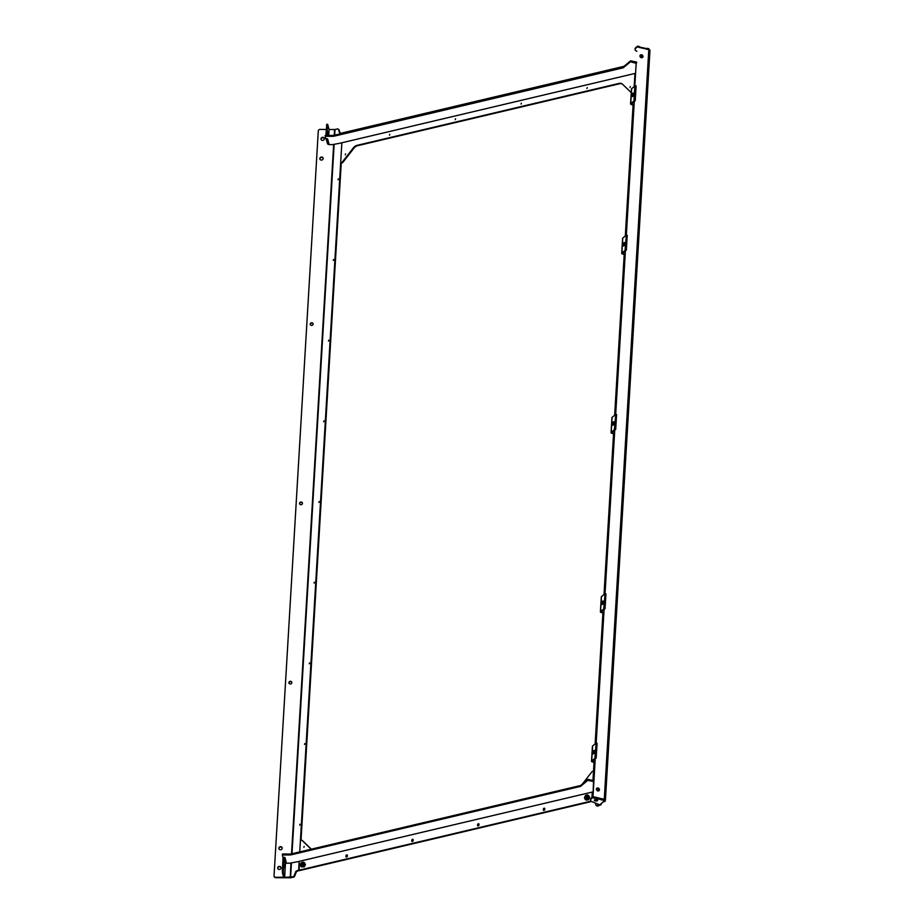 <?xml version="1.0" encoding="UTF-8"?>
<svg xmlns="http://www.w3.org/2000/svg" width="924" height="924" viewBox="0 0 924 924"><rect width="100%" height="100%" fill="white"/><g stroke="black" fill="none" stroke-linecap="round" stroke-linejoin="round"><path stroke-width="1.39" d="M599.468 789.801A1.698 1.432 50.1 0 0 596.384 789.096A1.698 1.432 50.1 0 0 599.468 789.801M639.951 55.879A1.698 1.432 -129.9 0 1 643.035 56.572A1.698 1.432 -129.9 0 1 639.951 55.879M649.826 50.058L648.81 49.399M641.117 56.433A1.952 1.432 -59.3 0 0 640.436 57.207M635.585 73.331L634.961 73.47L634.187 86.567L634.961 73.47L633.679 73.781M633.09 105.001L625.305 235.955M624.208 254.4L614.656 415.234M613.559 433.668L604.007 594.502M602.91 612.947L595.125 743.901M594.04 762.346L592.954 780.457L593.508 771.113L592.527 771.344A0.982 0.716 120.7 0 0 591.949 771.748L582.42 783.979M590.921 792.353L592.885 791.914M592.272 792.064L591.949 797.504L592.272 792.064M598.868 804.642L597.274 805.693A1.952 1.432 120.7 0 1 595.876 804.931L595.264 803.072M599.63 804.954L598.74 805.693A1.952 0.774 3.4 0 1 598.105 805.971L597.84 806.04A1.952 1.432 120.7 0 1 596.696 805.705M600.843 804.792L599.953 804.596L600.843 804.792M601.235 804.457L601.201 803.545M603.591 801.639L601.293 803.568M605.208 801.143L605.255 800.253L604.365 800.045L604.308 800.946L605.208 801.143L604.308 800.946L604.666 801.605L603.511 801.616L599.942 804.608L600.3 805.093L592.122 801.697A5.532 2.183 -176.6 0 1 590.471 799.999A5.532 2.183 -176.6 0 1 590.944 799.191L592.804 797.631L594.351 798.267L594.802 797.042L603.245 799.098M603.164 799.884L603.245 799.041L602.898 800.207L604.215 800.08L604.308 800.946L604.227 799.895M604.215 800.08L604.273 799.179A1.952 0.774 3.4 0 1 605.428 799.965A1.952 0.774 3.4 0 1 605.255 800.253M603.326 799.884L603.384 798.983M603.245 799.041L594.779 797.458L602.067 799.11L602.009 799.999L594.744 797.932M593.855 797.735L593.774 796.95M593.566 780.595L595.287 757.969L592.989 796.627L593.913 796.835M592.989 796.627L593.508 781.485M596.119 743.924L594.941 757.403L596.176 758.165L597.066 743.231L595.772 743.358L604.157 608.569L596.176 743.023L597.066 743.231L597.008 744.12L596.119 743.924L596.176 743.023L592.584 746.026A1.952 0.774 -176.6 0 0 592.411 746.315A1.952 0.774 -176.6 0 0 592.55 746.615M595.726 744.259L596.615 744.455L595.853 757.183L597.008 744.12M604.989 594.525L603.811 608.004L605.047 608.777L605.936 593.832L604.654 593.97L614.806 429.302L605.047 593.635L605.936 593.832L605.89 594.733L604.989 594.525L605.047 593.635L601.455 596.638A1.952 0.774 -176.6 0 0 601.293 596.916A1.952 0.774 -176.6 0 0 601.42 597.227M604.596 594.86L605.486 595.068L604.735 607.796L605.89 594.733M615.65 415.257L614.472 428.736L615.696 429.498L616.585 414.564L615.303 414.691L625.456 250.023L615.696 414.356L616.585 414.564L616.539 415.454L615.65 415.257L615.696 414.356L612.104 417.359A1.952 0.774 -176.6 0 0 611.942 417.648A1.952 0.774 -176.6 0 0 612.069 417.948M615.245 415.592L616.135 415.788L615.384 428.517L616.539 415.454M626.299 235.978L625.121 249.457L626.356 250.231L627.234 235.285L625.952 235.424L634.338 100.635L626.345 235.089L627.234 235.285L627.188 236.186L626.299 235.978L626.345 235.089L622.753 238.092A1.952 0.774 -176.6 0 0 622.591 238.369A1.952 0.774 -176.6 0 0 622.718 238.681M625.894 236.313L626.784 236.521L626.033 249.249L627.188 236.186M636.255 62L633.991 100.069L635.227 100.832L636.116 85.897L634.823 86.024L636.197 62.901M634.776 86.925L635.666 87.122L634.904 99.85L636.116 85.897L635.227 85.689L631.635 88.692A1.952 0.774 -176.6 0 0 631.462 88.981A1.952 0.774 -176.6 0 0 631.6 89.281M637.525 47.032L638.438 47.239L638.357 46.454M638.496 46.339L639.385 46.546L639.327 47.436L647.909 49.388L647.828 48.602M647.967 48.487L648.856 48.683L648.81 49.584A1.952 0.774 3.4 0 1 649.965 50.37L605.428 799.965M612.543 424.093A1.79 0.635 102.8 0 1 613.663 421.748A1.79 0.635 102.8 0 1 613.998 422.88A1.79 0.635 102.8 0 1 612.866 425.236A1.79 0.635 102.8 0 1 612.543 424.093M613.432 424.809A1.79 0.635 102.8 0 1 613.432 424.301A1.79 0.635 102.8 0 1 613.986 422.372M614.864 428.401L615.754 428.609L615.696 429.498L614.806 429.302L611.214 432.305A1.952 0.774 -176.6 0 0 611.053 432.582A1.952 0.774 -176.6 0 0 612.208 433.368L614.16 433.806M614.356 430.63L612.023 432.64L614.194 433.391M595.818 799.653A1.698 0.67 -176.6 0 0 594.305 800.23A1.698 0.67 -176.6 0 0 596.165 801.004A1.698 0.67 -176.6 0 0 597.689 800.427A1.698 0.67 -176.6 0 0 595.818 799.653M603.187 799.93L602.009 799.999M593.693 797.735L593.774 796.892L592.85 796.742L591.002 798.29A5.532 2.183 -176.6 0 0 590.517 799.11L590.471 799.999M594.848 799.78L597.204 799.918M647.759 49.342L647.343 48.348L646.615 49.087M647.782 49.434L646.858 49.284M646.65 48.614L639.362 46.962M638.357 46.396L638.311 47.205L637.444 46.246L635.585 47.794A5.532 2.183 -176.6 0 0 635.111 48.602L635.054 49.503A5.532 2.183 -176.6 0 0 636.717 51.201L636.89 51.27M638.311 47.297L637.872 46.2M637.444 46.246L635.539 48.695A5.532 2.183 -176.6 0 0 635.054 49.503M597.505 790.898A1.305 1.109 50.1 0 0 598.302 788.83A1.305 1.109 50.1 0 0 596.43 789.616M596.465 789.212A1.305 1.109 -129.9 0 1 597.909 790.932M641.071 57.669A1.305 1.109 50.1 0 0 642.134 55.925A1.305 1.109 50.1 0 0 639.997 56.387M640.032 55.983A1.305 1.109 -129.9 0 1 641.475 57.704M593.012 752.771A1.79 0.635 102.8 0 1 594.132 750.415A1.79 0.635 102.8 0 1 594.467 751.547A1.79 0.635 102.8 0 1 593.347 753.903A1.79 0.635 102.8 0 1 593.012 752.771M593.913 753.476A1.79 0.635 102.8 0 1 593.901 752.968A1.79 0.635 102.8 0 1 594.455 751.039M595.333 757.068L596.223 757.276L596.176 758.165L595.287 757.969L591.695 760.972A1.952 0.774 -176.6 0 0 591.522 761.249A1.952 0.774 -176.6 0 0 592.677 762.034L594.64 762.473M594.825 759.297L592.503 761.307L594.663 762.057M601.882 603.372A1.79 0.635 102.8 0 1 603.014 601.016A1.79 0.635 102.8 0 1 603.349 602.159A1.79 0.635 102.8 0 1 602.217 604.504A1.79 0.635 102.8 0 1 601.882 603.372M602.783 604.077A1.79 0.635 102.8 0 1 602.783 603.568A1.79 0.635 102.8 0 1 603.337 601.651M604.215 607.68L605.105 607.876L605.047 608.777L604.157 608.569L600.565 611.572A1.952 0.774 -176.6 0 0 600.404 611.861A1.952 0.774 -176.6 0 0 601.559 612.635L603.511 613.086M603.707 609.898L601.374 611.919L603.534 612.67M623.192 244.825A1.79 0.635 102.8 0 1 624.312 242.469A1.79 0.635 102.8 0 1 624.647 243.613A1.79 0.635 102.8 0 1 623.527 245.969A1.79 0.635 102.8 0 1 623.192 244.825M624.093 245.53A1.79 0.635 102.8 0 1 624.081 245.022A1.79 0.635 102.8 0 1 624.636 243.104M625.513 249.133L626.403 249.33L626.356 250.231L625.456 250.023L621.875 253.026A1.952 0.774 -176.6 0 0 621.702 253.315A1.952 0.774 -176.6 0 0 622.857 254.088L624.82 254.539M625.005 251.351L622.672 253.372L624.843 254.123M632.062 95.426A1.79 0.635 102.8 0 1 633.194 93.07A1.79 0.635 102.8 0 1 633.518 94.213A1.79 0.635 102.8 0 1 632.397 96.57A1.79 0.635 102.8 0 1 632.062 95.426M632.963 96.142A1.79 0.635 102.8 0 1 632.952 95.634A1.79 0.635 102.8 0 1 633.518 93.705M635.169 86.59L636.059 86.787M634.395 99.734L635.285 99.942L635.227 100.832L634.338 100.635L630.745 103.627A1.952 0.774 -176.6 0 0 630.572 103.915A1.952 0.774 -176.6 0 0 631.727 104.701L633.691 105.14M633.876 101.963L631.554 103.973L633.714 104.724M345.253 154.805L345.553 153.881L345.253 154.805M389.489 135.204L389.778 134.28L389.489 135.204M586.89 88.519L587.179 87.595L586.89 88.519M521.09 104.089L521.379 103.165L521.09 104.089M630.018 87.468L630.318 86.544L630.018 87.468M455.289 119.646L455.578 118.722L455.289 119.646M408.951 126.888L567.867 89.305M334.684 135.158L335.019 129.499L337.352 128.944A1.629 1.19 120.7 0 1 338.519 129.591L339.478 132.502A1.952 1.432 -59.3 0 0 340.864 133.264L624.023 66.309M622.233 83.969A6.514 4.759 -59.3 0 0 619.554 83.749L357.669 145.68A6.514 4.759 -59.3 0 0 353.834 148.314L342.804 162.485A0.982 0.716 120.7 0 1 342.238 162.878L340.667 162.774L341.857 142.781L343.208 142.435M631.254 92.608L622.603 84.28A6.514 4.759 -59.3 0 0 621.956 83.784A6.514 4.759 -59.3 0 0 618.988 83.414L357.091 145.345A6.514 4.759 -59.3 0 0 353.268 147.967L342.238 162.15A0.982 0.716 120.7 0 1 341.661 162.543L340.667 162.774M412.531 839.327A0.901 0.658 -59.3 0 0 411.757 840.32L411.723 840.909A0.901 0.658 -59.3 0 0 413.167 840.574L413.201 839.974A0.901 0.658 -59.3 0 0 412.531 839.327M413.167 839.65A0.901 0.658 -59.3 0 0 412.335 840.655L412.3 841.256A0.901 0.658 -59.3 0 0 412.335 841.579M346.731 854.885A0.901 0.658 -59.3 0 0 345.957 855.878L345.923 856.467A0.901 0.658 -59.3 0 0 347.366 856.132L347.401 855.532A0.901 0.658 -59.3 0 0 346.731 854.885M347.366 855.208A0.901 0.658 -59.3 0 0 346.535 856.213L346.5 856.814A0.901 0.658 -59.3 0 0 346.535 857.137M478.332 823.758A0.901 0.658 -59.3 0 0 477.558 824.751L477.523 825.351A0.901 0.658 -59.3 0 0 478.967 825.005L479.002 824.416A0.901 0.658 -59.3 0 0 478.332 823.758M478.967 824.092A0.901 0.658 -59.3 0 0 478.135 825.097L478.101 825.698A0.901 0.658 -59.3 0 0 478.135 826.01M544.132 808.2A0.901 0.658 -59.3 0 0 543.358 809.193L543.324 809.794A0.901 0.658 -59.3 0 0 544.767 809.447L544.802 808.846A0.901 0.658 -59.3 0 0 544.132 808.2M544.767 808.535A0.901 0.658 -59.3 0 0 543.936 809.539L543.901 810.129A0.901 0.658 -59.3 0 0 543.936 810.452M588.53 779.452L589.293 779.625M304.169 846.43L303.869 847.354L304.169 846.43M366.262 845.472L523.873 808.234M591.683 801.478L299.214 870.651L299.168 861.376L366.32 845.495M591.141 801.131L298.637 870.304L299.168 861.376L297.828 861.665M302.31 840.54A0.982 0.716 120.7 0 1 302.518 840.667L311.342 849.168M340.517 143.07L341.857 142.781L299.734 851.916L300.416 840.424L301.397 840.193A0.982 0.716 120.7 0 1 301.94 840.32L311.169 849.214M523.816 808.223L590.99 792.365M302.564 865.407A1.698 1.236 120.7 0 1 303.234 864.263M586.821 798.186A1.698 1.236 120.7 0 1 587.491 797.042M304.042 863.975A2.275 1.663 -59.3 0 0 303.857 862.993A2.275 1.663 -59.3 0 0 302.321 862.323A2.275 1.663 -59.3 0 0 300.658 863.744A2.275 1.663 -59.3 0 0 300.543 865.834A2.275 1.663 -59.3 0 0 302.067 866.504A2.275 1.663 -59.3 0 0 303.73 865.083A2.275 1.663 -59.3 0 0 304.042 863.975M303.257 866.331L304.446 863.986L303.499 862.138L304.458 862.704L305.44 864.575L304.204 866.897L301.132 866.827L304.204 866.897M302.379 865.511A1.305 0.947 120.7 0 1 303.245 864.056M301.143 864.668A1.305 0.947 -59.3 0 0 303.245 864.171A1.305 0.947 -59.3 0 0 301.143 864.668M303.499 862.138L301.374 862.646L300.658 863.744L300.184 864.991L301.132 866.827M304.446 863.986L305.44 864.575M584.603 797.631A2.275 1.663 -59.3 0 0 584.788 798.613A2.275 1.663 -59.3 0 0 586.324 799.283A2.275 1.663 -59.3 0 0 587.987 797.862A2.275 1.663 -59.3 0 0 588.114 795.772A2.275 1.663 -59.3 0 0 586.578 795.102A2.275 1.663 -59.3 0 0 584.915 796.523A2.275 1.663 -59.3 0 0 584.603 797.631M588.703 796.765L587.756 794.929L585.631 795.425L584.442 797.77L586.336 800.172L588.507 799.699L587.514 799.11L588.703 796.765L589.651 797.331L589.085 796.222M586.636 798.29A1.305 0.947 120.7 0 1 587.502 796.835M587.502 796.95A1.305 0.947 -59.3 0 0 585.4 797.447A1.305 0.947 -59.3 0 0 587.502 796.95M588.507 799.699L589.651 797.331M587.756 794.929L589.119 796.234M585.377 799.606L587.514 799.11M283.991 867.844L284.095 864.598L283.991 867.844M580.572 786.382L580.63 785.492L587.86 779.44L593.936 780.676L593.878 781.565L587.814 780.341L580.572 786.382L291.684 854.7A4.886 1.929 3.4 0 1 289.327 854.943L282.363 854.989L282.963 857.276L284.95 857.484A0.982 0.889 -14.6 0 0 283.934 858.373L285.412 864.067L284.742 875.975M274.151 876.391A1.629 1.49 165.4 0 0 275.664 877.673L283.726 877.742L282.34 872.302L282.963 858.361A1.952 1.779 -14.6 0 1 283.425 857.276M284.707 877.65L283.737 877.638L284.707 877.65L283.31 872.314L283.934 858.373M285.412 864.067A0.982 0.889 165.4 0 1 286.44 863.178L288.057 863.224M289.709 863.212L297.886 861.676M597.366 790.829L597.944 790.69M580.63 785.492L291.741 853.799A4.886 1.929 3.4 0 1 289.385 854.042L282.709 853.984L282.374 854.977M318.884 502.46L319.173 501.536L318.884 502.46M299.711 825.155L300.011 824.231L299.711 825.155M304.504 744.478L304.804 743.554L304.504 744.478M309.297 663.813L309.586 662.889L309.297 663.813M314.091 583.136L314.379 582.212L314.091 583.136M323.677 421.794L323.966 420.87L323.677 421.794M328.47 341.118L328.759 340.194L328.47 341.118M333.264 260.441L333.552 259.517L333.264 260.441M338.057 179.776L338.346 178.852L338.057 179.776M302.471 503.395A1.467 1.34 165.4 0 1 299.595 503.742A1.467 1.34 165.4 0 1 300.889 502.044A1.467 1.34 165.4 0 1 302.471 503.395M299.665 503.938A1.467 1.34 165.4 0 1 302.471 503.21M313.121 324.116A1.467 1.34 165.4 0 1 310.256 324.474A1.467 1.34 165.4 0 1 311.538 322.776A1.467 1.34 165.4 0 1 313.121 324.116M310.314 324.659A1.467 1.34 165.4 0 1 313.121 323.931M291.822 682.663A1.467 1.34 165.4 0 1 288.946 683.021A1.467 1.34 165.4 0 1 290.24 681.323A1.467 1.34 165.4 0 1 291.822 682.663M289.016 683.206A1.467 1.34 165.4 0 1 291.822 682.478M323.181 158.593A1.698 1.548 165.4 0 1 319.866 158.997A1.698 1.548 165.4 0 1 321.356 157.034A1.698 1.548 165.4 0 1 323.181 158.593M319.923 159.194A1.698 1.548 165.4 0 1 323.181 158.351M324.359 138.866A1.698 1.548 165.4 0 1 321.032 139.281A1.698 1.548 165.4 0 1 322.522 137.318A1.698 1.548 165.4 0 1 324.359 138.866M321.102 139.478A1.698 1.548 165.4 0 1 324.347 138.623M277.685 867.879A1.698 1.548 -14.6 0 0 279.51 869.438A1.698 1.548 -14.6 0 0 281 867.474A1.698 1.548 -14.6 0 0 277.685 867.879M281.035 867.671A1.698 1.548 -14.6 0 0 277.789 868.514M278.852 848.163A1.698 1.548 -14.6 0 0 280.688 849.722A1.698 1.548 -14.6 0 0 282.167 847.747A1.698 1.548 -14.6 0 0 278.852 848.163M282.213 847.955A1.698 1.548 -14.6 0 0 278.956 848.798M289.697 863.235L288.022 863.189M326.149 138.692L327.35 143.289A1.952 1.779 -14.6 0 0 329.129 144.594L332.397 144.618M294.768 875.94L294.19 875.594L295.53 872.141A1.952 1.432 120.7 0 1 297.054 870.674L298.637 870.304L299.214 870.651L297.632 871.02A1.952 1.432 120.7 0 0 296.107 872.475L294.768 875.94A1.629 1.19 120.7 0 1 293.497 877.153L291.164 877.708A1.952 0.774 3.4 0 1 290.217 877.8L284.754 877.754L284.719 875.837M294.19 875.594A1.629 1.19 120.7 0 1 292.92 876.818L284.661 877.361M301.016 840.286L341.245 163.121M338.346 129.268A1.629 1.19 120.7 0 1 339.085 129.926L340.044 132.837A1.952 1.432 -59.3 0 0 340.286 133.275M335.019 129.499L329.083 129.499L328.967 131.023M326.264 129.475L320.004 129.418A1.629 1.49 165.4 0 0 318.295 130.896L274.035 875.779A1.629 1.49 165.4 0 0 275.571 877.28L283.622 877.257M327.731 131.508L327.627 134.754L327.731 131.508M328.701 135.424L328.979 131.023M329.083 129.591L327.662 124.313L326.877 135.412M326.773 124.44L325.906 135.401M329.129 144.594L327.639 138.9A1.952 1.779 165.4 0 1 326.773 138.692M327.639 138.9L325.652 138.681L325.109 135.505M636.174 63.317L630.503 61.746L623.261 67.799L334.373 136.117A4.886 1.929 3.4 0 1 332.016 136.348L325.352 136.29M623.261 67.799L623.319 66.898L334.43 135.216A4.886 1.929 3.4 0 1 332.074 135.458L325.41 135.401M636.578 62.982L636.624 62.093L630.561 60.857L623.319 66.898M567.867 89.328L633.645 73.758M343.208 142.458L409.02 126.9M332.374 144.652L340.586 143.093M598.105 805.971L597.62 804.099M598.74 805.693L597.851 805.497L597.92 804.226M648.81 49.584L604.273 799.179M612.104 417.359L611.214 432.305L612.115 432.501M612.208 433.368L612.658 432.039M603.049 798.914L603.002 799.803M602.76 798.844L602.702 799.734M602.321 798.89L602.275 799.78M593.578 796.765L593.531 797.666M593.289 796.696L593.231 797.597M592.85 796.742L592.804 797.631M591.002 798.29L590.944 799.191M647.643 48.418L647.585 49.307M647.343 48.348L647.285 49.238M646.916 48.383L646.869 49.145M638.172 46.269L638.114 47.159M635.585 47.794L635.539 48.695M592.584 746.026L591.695 760.972L592.584 761.168M592.677 762.034L593.139 760.706M601.455 596.638L600.565 611.572L601.455 611.769M601.559 612.635L602.009 611.307M622.753 238.092L621.875 253.026L622.764 253.234M622.857 254.088L623.319 252.772M631.635 88.692L630.745 103.627L631.635 103.835M631.727 104.701L632.189 103.373M342.238 162.878L341.661 162.543M357.669 145.68L357.091 145.345M412.335 840.655L411.757 840.32M346.535 856.213L345.957 855.878M478.135 825.097L477.558 824.751M543.936 809.539L543.358 809.193M302.518 840.667L301.94 840.32M543.901 810.129L543.324 809.794M478.101 825.698L477.523 825.351M346.5 856.814L345.923 856.467M412.3 841.256L411.723 840.909M587.86 779.44L587.814 780.341M282.259 870.165L283.229 870.177M282.34 872.302L283.31 872.314M588.288 779.394L588.241 780.295M291.741 853.799L291.684 854.7M289.385 854.042L289.327 854.943M282.709 853.984L282.663 854.873M286.44 863.178L284.95 857.484M293.497 877.153L292.92 876.818M296.107 872.475L295.53 872.141M297.632 871.02L297.054 870.674M290.217 877.8L290.956 863.224M290.586 877.361L291.43 863.166M291.996 853.741L334.13 144.583M291.522 853.857L333.656 144.629M334.211 135.262L334.546 129.545M326.507 125.283L327.477 125.294M332.016 136.348L332.074 135.458M334.373 136.117L334.43 135.216M630.503 61.746L630.561 60.857M630.93 61.712L630.988 60.811M596.95 805.924L596.373 805.578M611.053 432.582L611.942 417.648M593.774 796.892L593.716 797.793M647.828 48.545L647.782 49.353M591.522 761.249L592.411 746.315M600.404 611.861L601.293 596.916M621.702 253.315L622.591 238.369M630.572 103.915L631.462 88.981M302.425 840.586L301.848 840.251M282.363 854.989L282.421 854.088M338.669 129.383L338.092 129.037M327.662 124.313L326.692 124.301"/></g></svg>
